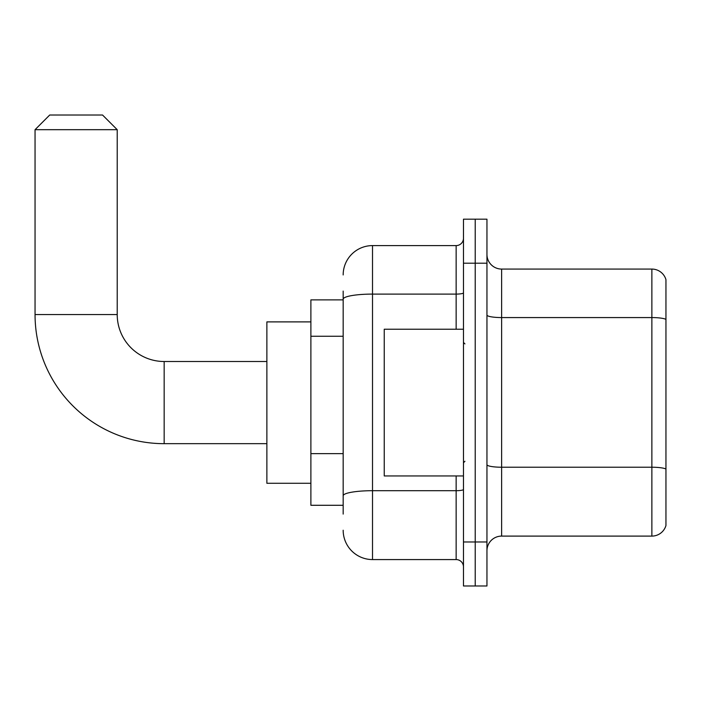 <?xml version="1.0" encoding="UTF-8"?>
<svg xmlns="http://www.w3.org/2000/svg" width="701" height="701" viewBox="0 0 701 701"><rect width="100%" height="100%" fill="white"/><g stroke="black" fill="none" stroke-linecap="round" stroke-linejoin="round"><path stroke-width="1.05" d="M343.166 327.455L343.166 291.081L343.166 299.879L310.885 299.879L310.885 505.29L343.166 505.29M343.166 514.096L343.166 291.081M463.475 541.969L463.475 585.983L475.217 585.983L475.217 541.969L475.217 585.983L486.95 585.983L486.95 541.969L475.217 541.969L475.217 263.199L475.217 541.969L463.475 541.969L463.475 263.199L475.217 263.199L475.217 219.185L475.217 263.199L486.95 263.199L486.95 541.969M486.95 263.199L486.95 219.185L463.475 219.185L463.475 263.199M343.166 274.941A29.346 29.346 0 0 1 372.511 245.595L372.511 559.573L456.141 559.573L456.141 475.944M372.511 245.595L456.141 245.595A7.334 7.334 0 0 0 463.475 238.261M343.166 500.891L343.166 462.432M463.475 566.916A7.334 7.334 0 0 0 456.141 559.573M372.511 559.573A29.346 29.346 0 0 1 343.166 530.236M486.95 550.776A14.668 14.668 0 0 1 501.627 536.099L651.869 536.099L651.869 269.07L501.627 269.07A14.668 14.668 0 0 1 486.95 254.402A14.668 14.668 0 0 0 501.627 269.07L501.627 536.099M665.95 279.638A14.668 14.668 0 0 0 651.869 269.07A14.668 14.668 0 0 1 665.95 279.638L665.95 525.54A14.668 14.668 0 0 1 651.869 536.099M486.95 315.021A14.668 2.55 0 0 0 501.627 317.571L651.869 317.571A14.668 2.55 180 0 1 665.95 319.402L665.95 469.057A14.668 2.55 180 0 0 651.869 467.225L501.627 467.225A14.668 2.55 0 0 1 486.95 464.675M266.871 443.672L164.165 443.672A129.115 129.115 0 0 1 35.05 314.556L35.05 129.685L49.718 115.017L102.539 115.017L117.216 129.685L35.05 129.685M164.165 443.672L164.165 361.506A46.949 46.949 0 0 1 117.216 314.556L117.216 129.685M310.885 321.89L266.871 321.89L266.871 483.278L310.885 483.278M463.475 329.225L384.244 329.225L384.244 475.944L463.475 475.944M343.166 336.252L310.885 336.252M343.166 453.635L310.885 453.635M463.475 489.421A7.334 1.271 0 0 1 456.141 490.7L372.511 490.7A29.346 5.1 180 0 0 343.166 495.791M343.166 299.187A29.346 5.1 180 0 1 372.511 294.096L456.141 294.096L456.141 245.595M456.141 329.225L456.141 294.096A7.334 1.271 0 0 0 463.475 292.816M35.05 314.556L117.216 314.556M266.871 361.506L164.165 361.506M464.938 343.902L463.475 342.43M464.938 461.276L463.475 462.739"/></g></svg>
